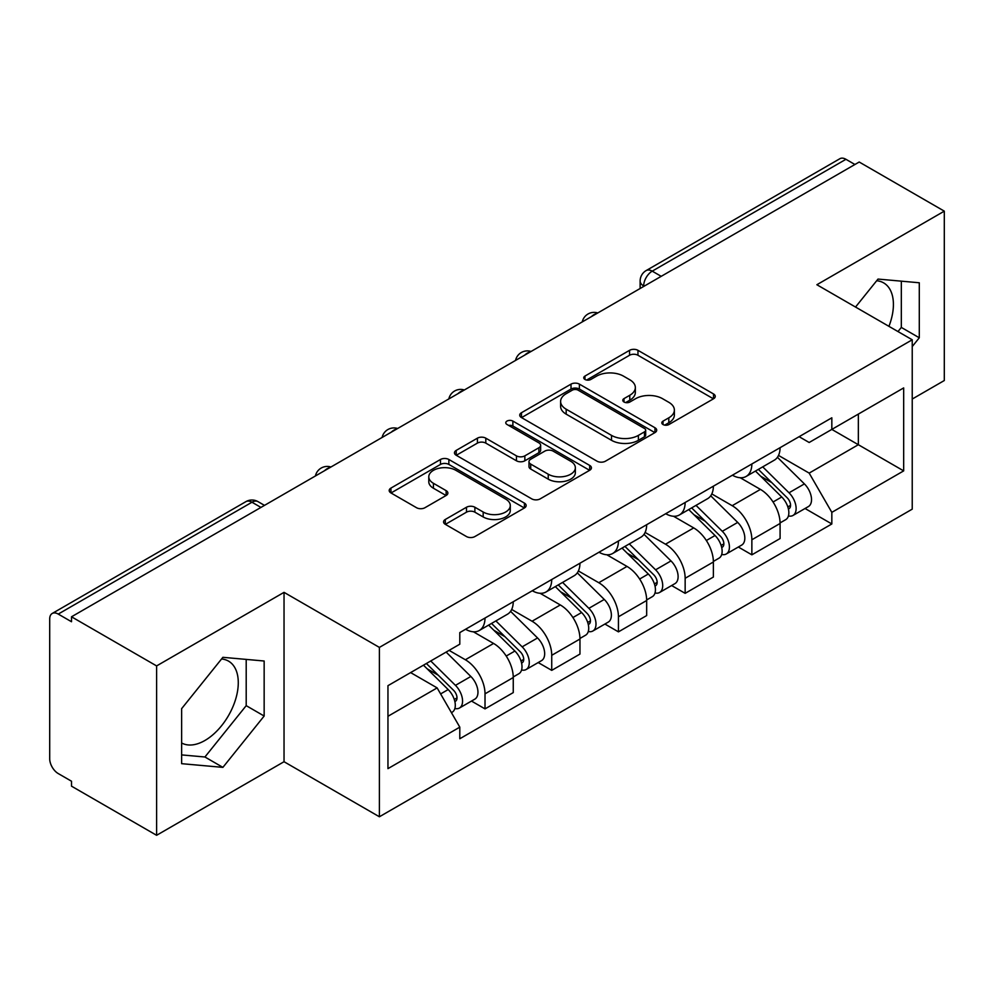 <?xml version="1.0" encoding="UTF-8"?>
<svg xmlns="http://www.w3.org/2000/svg" width="994" height="994" viewBox="0 0 994 994"><rect width="100%" height="100%" fill="white"/><g stroke="black" fill="none" stroke-linecap="round" stroke-linejoin="round"><path stroke-width="1.49" d="M663.035 424.537A4.15 2.398 0 0 0 668.912 424.537L713.518 398.793A5.939 3.429 0 0 0 715.258 396.37A5.939 3.429 0 0 0 713.518 393.947L637.962 350.323A5.939 3.429 0 0 0 629.562 350.323L584.969 376.067A4.15 2.398 0 0 0 583.751 377.77A4.15 2.398 0 0 0 584.969 379.459A4.15 2.398 0 0 0 590.846 379.459L596.611 376.13A18.998 10.971 0 0 1 623.474 376.13L629.774 379.77A18.998 10.971 0 0 1 635.34 387.523A18.998 10.971 0 0 1 629.774 395.277L624.008 398.606A4.15 2.398 0 0 0 622.791 400.309A4.15 2.398 0 0 0 624.008 401.998A4.15 2.398 0 0 0 629.885 401.998L635.651 398.669A18.998 10.971 0 0 1 662.513 398.669L668.813 402.309A18.998 10.971 0 0 1 674.379 410.062A18.998 10.971 0 0 1 668.813 417.815L663.035 421.145A4.15 2.398 0 0 0 661.818 422.835A4.15 2.398 0 0 0 663.035 424.537L663.035 421.145M876.683 280.743A47.165 27.236 -60 0 1 883.641 282.88A47.165 27.236 -60 0 1 888.934 326.33M221.55 658.985A47.165 27.236 -60 0 1 228.521 661.122A47.165 27.236 -60 0 1 235.74 698.919A47.165 27.236 -60 0 1 204.926 740.48A47.165 27.236 -60 0 1 181.629 742.978M445.3 519.477A5.939 3.429 0 0 0 443.56 521.9A5.939 3.429 0 0 0 445.3 524.323L466.497 536.561A5.939 3.429 0 0 0 474.883 536.561L524.422 507.959A5.939 3.429 0 0 0 526.161 505.536A5.939 3.429 0 0 0 524.422 503.113L448.866 459.489A5.939 3.429 0 0 0 440.466 459.489L390.94 488.091A5.939 3.429 0 0 0 389.201 490.514A5.939 3.429 0 0 0 390.94 492.937L416.548 507.723A5.939 3.429 0 0 0 424.935 507.723L446.132 495.484A5.939 3.429 0 0 0 447.872 493.061A5.939 3.429 0 0 0 446.132 490.638L433.434 483.308A15.879 9.17 0 0 1 428.787 476.822A15.879 9.17 0 0 1 438.59 468.348A15.879 9.17 0 0 1 455.898 470.336L505.635 499.063A15.879 9.17 0 0 1 510.282 505.536A15.879 9.17 0 0 1 500.479 514.01A15.879 9.17 0 0 1 483.183 512.022L474.883 507.238A5.939 3.429 0 0 0 466.497 507.238L445.3 519.477L445.3 524.323M379.397 647.405L284.035 592.349L156.605 665.918L71.506 616.789L859.201 162.022L944.3 211.15L816.869 284.731L912.231 339.786L379.397 647.405L379.397 816.77L912.231 509.152L912.231 339.786M597.034 461.191A5.939 3.429 0 0 0 605.433 461.191L654.959 432.601A5.939 3.429 0 0 0 656.699 430.166A5.939 3.429 0 0 0 654.959 427.743L579.403 384.131A5.939 3.429 0 0 0 571.016 384.131L521.477 412.721A5.939 3.429 0 0 0 519.738 415.144A5.939 3.429 0 0 0 521.477 417.567L597.034 461.191M508.655 425.432A4.15 2.398 0 0 1 512.879 426.016L512.879 421.083L589.691 465.428A5.939 3.429 0 0 1 591.43 467.851A5.939 3.429 0 0 1 589.691 470.274L540.164 498.876A5.939 3.429 0 0 1 531.765 498.876L456.209 455.252L456.209 450.406A5.939 3.429 0 0 0 454.469 452.829A5.939 3.429 0 0 0 456.209 455.252M456.209 450.406L477.406 438.168A5.939 3.429 0 0 1 485.805 438.168L516.445 455.861A5.939 3.429 0 0 0 524.844 455.861L538.897 447.747A5.939 3.429 0 0 0 540.637 445.312A5.939 3.429 0 0 0 538.897 442.889L507.002 424.475A4.15 2.398 0 0 1 505.784 422.785A4.15 2.398 0 0 1 508.344 420.561A4.15 2.398 0 0 1 512.879 421.083M156.605 665.918L156.605 835.295L71.506 786.167L71.506 781.222L58.248 773.568A12.09 6.983 -120 0 1 49.7 758.757L49.7 619.013A12.09 6.983 -120 0 1 52.21 613.472L245.916 501.635A12.09 6.983 60 0 1 251.967 502.231L58.248 614.081A12.09 6.983 -120 0 0 52.21 613.472M912.231 399.041L944.3 380.528L944.3 211.15M156.605 835.295L284.035 761.715L379.397 816.77M71.506 616.789L71.506 621.735L58.248 614.081M661.209 276.332L652.226 271.151A12.09 6.983 60 0 0 646.187 270.554L839.893 158.705A12.09 6.983 60 0 1 845.944 159.301L652.226 271.151A12.09 6.983 120 0 0 643.677 285.961L643.677 286.458M854.927 164.495L845.944 159.301M751.862 463.974A27.82 16.066 60 0 1 746.109 476.461L774.326 460.16A27.82 16.066 -120 0 0 780.091 447.673M711.816 493.931L732.193 505.697A27.82 16.066 60 0 1 751.862 539.767L780.091 523.465A27.82 16.066 -120 0 0 760.422 489.396L740.219 477.741M780.091 523.465L780.091 538.537L751.862 554.826L738.331 547.011M746.109 476.461A27.82 16.066 60 0 1 732.416 475.207M751.862 539.767L751.862 554.826M685.152 502.479A27.82 16.066 60 0 1 679.399 514.967L707.616 498.677A27.82 16.066 -120 0 0 713.381 486.19M671.621 585.528L685.152 593.343L713.381 577.042L713.381 561.983A27.82 16.066 -120 0 0 693.713 527.913L673.51 516.246M679.399 514.967A27.82 16.066 60 0 1 665.694 513.712M645.106 532.436L665.483 544.203A27.82 16.066 60 0 1 685.152 578.284L685.152 593.343M618.442 540.997A27.82 16.066 60 0 1 612.689 553.484L640.906 537.195A27.82 16.066 -120 0 0 646.672 524.708M604.911 624.046L618.442 631.861L646.672 615.559L646.672 600.5A27.82 16.066 -120 0 0 627.003 566.431L606.8 554.764M612.689 553.484A27.82 16.066 60 0 1 598.984 552.229M578.396 570.954L598.773 582.72A27.82 16.066 60 0 1 618.442 616.789L618.442 631.861M551.732 579.514A27.82 16.066 60 0 1 545.979 592.002L574.197 575.712A27.82 16.066 -120 0 0 579.962 563.213M538.201 662.563L551.732 670.366L579.962 654.077L579.962 639.018A27.82 16.066 -120 0 0 560.293 604.948L540.09 593.281M545.979 592.002A27.82 16.066 60 0 1 532.275 590.747M511.686 609.471L532.063 621.238A27.82 16.066 60 0 1 551.732 655.307L551.732 670.366M485.022 618.032A27.82 16.066 60 0 1 479.27 630.519L507.487 614.217A27.82 16.066 -120 0 0 513.252 601.73M471.491 701.068L485.022 708.884L513.252 692.594L513.252 677.535A27.82 16.066 -120 0 0 493.583 643.453L473.38 631.799M479.27 630.519A27.82 16.066 60 0 1 465.565 629.264M449.102 650.374L465.354 659.755A27.82 16.066 60 0 1 485.022 693.824L485.022 708.884M799.114 436.689L809.166 442.492L903.67 387.921L858.344 414.1L858.344 444.716L809.166 473.107L778.526 455.414M387.958 716.289L437.136 687.898L459.8 727.148L387.958 768.635L387.958 685.674L459.8 644.199L459.8 632.594L831.829 417.803L831.829 429.408L903.67 470.883L831.829 512.357L809.166 473.107M903.67 387.921L903.67 470.883M459.8 727.148L459.8 738.753L831.829 523.962L831.829 512.357M912.231 346.571L919.288 337.786L919.288 282.768L878.013 279.078L855.536 307.047M284.035 592.349L284.035 761.715M181.629 763.678L222.892 767.368L264.155 716.028L264.155 661.01L222.892 657.32L181.629 708.66L181.629 763.678M437.136 687.898L410.621 672.59M805.041 508.493L831.829 523.962M897.992 331.561L901.322 327.424L901.322 281.165M901.322 327.424L919.288 337.786M181.629 754.906L204.926 756.993L246.201 705.653L246.201 659.395M204.926 756.993L222.892 767.368M246.201 705.653L264.155 716.028M664.7 425.121L668.813 422.748A18.998 10.971 0 0 0 674.379 414.995L674.379 410.062M635.34 387.523L635.34 392.456A18.998 10.971 0 0 1 629.774 400.209L625.661 402.582M713.431 398.83L637.962 355.256A5.939 3.429 0 0 0 629.562 355.256L586.634 380.043M654.884 432.638L579.403 389.064A5.939 3.429 0 0 0 571.016 389.064L521.564 417.617M644.472 431.868A4.15 2.398 0 0 0 645.678 430.166A4.15 2.398 0 0 0 644.472 428.476L578.148 390.182A4.15 2.398 0 0 0 572.271 390.182L566.182 393.699A18.998 10.971 0 0 0 560.616 401.452A18.998 10.971 0 0 0 566.182 409.205L611.521 435.384A18.998 10.971 0 0 0 638.384 435.384L644.472 431.868L644.472 436.801A4.15 2.398 0 0 0 645.678 435.111L645.678 430.166M560.616 401.452L560.616 406.397A18.998 10.971 0 0 0 566.182 414.15L566.182 409.205M644.472 436.801L638.384 440.317A18.998 10.971 0 0 1 611.521 440.317L566.182 414.15M456.283 455.302L477.406 443.113L477.406 438.168M540.637 445.312L540.637 450.257A5.939 3.429 0 0 1 538.897 452.68L524.844 460.794A5.939 3.429 0 0 1 516.445 460.794L485.805 443.113A5.939 3.429 0 0 0 477.406 443.113M512.879 426.016L589.616 470.324M548.241 474.213A15.879 9.17 0 0 0 565.549 476.201A15.879 9.17 0 0 0 575.352 467.739A15.879 9.17 0 0 0 570.693 461.253L553.173 451.139A5.939 3.429 0 0 0 544.774 451.139L530.709 459.253A5.939 3.429 0 0 0 528.982 461.676A5.939 3.429 0 0 0 530.709 464.099L548.241 474.213L548.241 479.158A15.879 9.17 0 0 0 565.549 481.146A15.879 9.17 0 0 0 575.352 472.672L575.352 467.739M528.982 461.676L528.982 466.608A5.939 3.429 0 0 0 530.709 469.031L530.709 464.099M548.241 479.158L530.709 469.031M510.282 505.536L510.282 510.481A15.879 9.17 0 0 1 500.479 518.943A15.879 9.17 0 0 1 483.183 516.955L474.883 512.171A5.939 3.429 0 0 0 466.497 512.171L445.374 524.36M428.787 476.822L428.787 481.755A15.879 9.17 0 0 0 433.434 488.24L433.434 483.308M446.058 495.534L433.434 488.24M524.335 508.009L448.866 464.434A5.939 3.429 0 0 0 440.466 464.434L391.015 492.987M755.452 471.057L781.731 496.988A15.121 8.735 60 0 1 785.72 519.651L780.079 522.906M760.696 476.225L771.841 482.662M758.372 469.379L787.149 497.77A7.256 4.187 60 0 1 789.062 508.642A7.256 4.187 60 0 1 788.404 508.903M762.721 466.857L789.012 492.788A15.121 8.735 60 0 1 793.001 515.451A15.121 8.735 60 0 1 788.428 515.936M777.432 457.29L804.407 483.904A15.121 8.735 60 0 1 808.395 506.567L793.001 515.451M688.743 509.574L715.021 535.505A15.121 8.735 60 0 1 719.01 558.168L713.369 561.424M693.986 514.743L705.131 521.179M691.662 507.884L720.439 536.275A7.256 4.187 60 0 1 722.352 547.16A7.256 4.187 60 0 1 721.694 547.421M696.011 505.374L722.303 531.305A15.121 8.735 60 0 1 726.291 553.969A15.121 8.735 60 0 1 721.719 554.453M710.722 495.807L737.697 522.409A15.121 8.735 60 0 1 741.686 545.085L726.291 553.969M622.033 548.092L648.312 574.01A15.121 8.735 60 0 1 652.3 596.686L646.659 599.941M627.276 553.26L638.421 559.684M624.953 546.402L653.729 574.793A7.256 4.187 60 0 1 655.642 585.677A7.256 4.187 60 0 1 654.984 585.938M629.301 543.892L655.593 569.823A15.121 8.735 60 0 1 659.581 592.486A15.121 8.735 60 0 1 655.009 592.971M644.013 534.325L670.987 560.927A15.121 8.735 60 0 1 674.976 583.602L659.581 592.486M555.323 586.597L581.602 612.528A15.121 8.735 60 0 1 585.59 635.191L579.949 638.459M560.566 591.778L571.712 598.202M558.243 584.919L587.019 613.31A7.256 4.187 60 0 1 588.933 624.195A7.256 4.187 60 0 1 588.274 624.456M562.592 582.409L588.87 608.328A15.121 8.735 60 0 1 592.859 631.004A15.121 8.735 60 0 1 588.299 631.488M577.303 572.842L604.265 599.444A15.121 8.735 60 0 1 608.253 622.107L592.859 631.004M488.613 625.114L514.892 651.045A15.121 8.735 60 0 1 518.88 673.708L513.239 676.964M493.856 630.283L505.002 636.719M491.533 623.437L520.309 651.828A7.256 4.187 60 0 1 522.223 662.7A7.256 4.187 60 0 1 521.564 662.973M495.882 620.915L522.161 646.846A15.121 8.735 60 0 1 526.149 669.509A15.121 8.735 60 0 1 521.589 669.993M510.593 611.347L537.555 637.962A15.121 8.735 60 0 1 541.544 660.625L526.149 669.509M423.469 665.172L448.182 689.563A15.121 8.735 60 0 1 452.171 712.226L451.425 712.661M427.147 668.8L438.292 675.237M426.389 663.495L453.599 690.345A7.256 4.187 60 0 1 455.513 701.217A7.256 4.187 60 0 1 454.854 701.478M430.737 660.973L455.451 685.363A15.121 8.735 60 0 1 459.439 708.026A15.121 8.735 60 0 1 454.879 708.511M446.132 652.089L470.845 676.479A15.121 8.735 60 0 1 474.834 699.142L459.439 708.026M644.1 286.21L643.677 285.961A12.09 6.983 0 0 1 640.136 281.029L640.136 288.496M551.732 655.307L579.962 639.018M618.442 616.789L646.672 600.5M685.152 578.284L713.381 561.983M485.022 693.824L513.252 677.535M465.354 659.755L493.583 643.453M532.063 621.238L560.293 604.948M598.773 582.72L627.003 566.431M665.483 544.203L693.713 527.913M732.193 505.697L760.422 489.396M596.748 313.557A12.09 6.983 120 0 0 591.405 316.639M530.038 352.062A12.09 6.983 120 0 0 524.695 355.156M463.316 390.58A12.09 6.983 120 0 0 457.986 393.661M396.606 429.097A12.09 6.983 120 0 0 391.276 432.179M329.896 467.615A12.09 6.983 120 0 0 324.566 470.696M260.95 507.425L251.967 502.231A12.09 6.983 120 0 1 258.018 501.635A12.09 12.09 0 0 0 245.916 501.635M668.813 422.748L668.813 417.815M624.008 401.998L624.008 398.606M629.774 400.209L629.774 395.277M584.969 379.459L584.969 376.067M629.562 355.256L629.562 350.323M637.962 355.256L637.962 350.323M713.518 398.793L713.518 393.947M521.477 417.567L521.477 412.721M571.016 389.064L571.016 384.131M579.403 389.064L579.403 384.131M654.959 432.601L654.959 427.743M611.521 440.317L611.521 435.384M638.384 440.317L638.384 435.384M485.805 443.113L485.805 438.168M516.445 460.794L516.445 455.861M524.844 460.794L524.844 455.861M538.897 452.68L538.897 447.747M589.691 470.274L589.691 465.428M466.497 512.171L466.497 507.238M474.883 512.171L474.883 507.238M483.183 516.955L483.183 512.022M446.132 495.484L446.132 490.638M390.94 492.937L390.94 488.091M440.466 464.434L440.466 459.489M448.866 464.434L448.866 459.489M524.422 507.959L524.422 503.113M781.731 496.988L773.059 501.995M790.565 505.325L787.844 506.903M804.407 483.904L789.012 492.788M715.021 535.505L706.349 540.512M723.856 543.842L721.135 545.408M737.697 522.409L722.303 531.305M648.312 574.01L639.639 579.03M657.146 582.36L654.425 583.925M670.987 560.927L655.593 569.823M581.602 612.528L572.929 617.547M590.436 620.865L587.715 622.443M604.265 599.444L588.87 608.328M514.892 651.045L506.207 656.052M523.726 659.382L521.005 660.96M537.555 637.962L522.161 646.846M448.182 689.563L440.615 693.924M457.016 697.9L454.295 699.465M470.845 676.479L455.451 685.363M597.767 312.961A12.09 12.09 0 0 0 582.248 321.919M531.057 351.478A12.09 12.09 0 0 0 515.538 360.437M464.347 389.983A12.09 12.09 0 0 0 448.828 398.954M397.637 428.501A12.09 12.09 0 0 0 382.118 437.459M330.927 467.018A12.09 12.09 0 0 0 315.409 475.977M264.491 505.374L258.018 501.635M646.187 270.554A12.09 12.09 0 0 0 640.136 281.029"/></g></svg>
